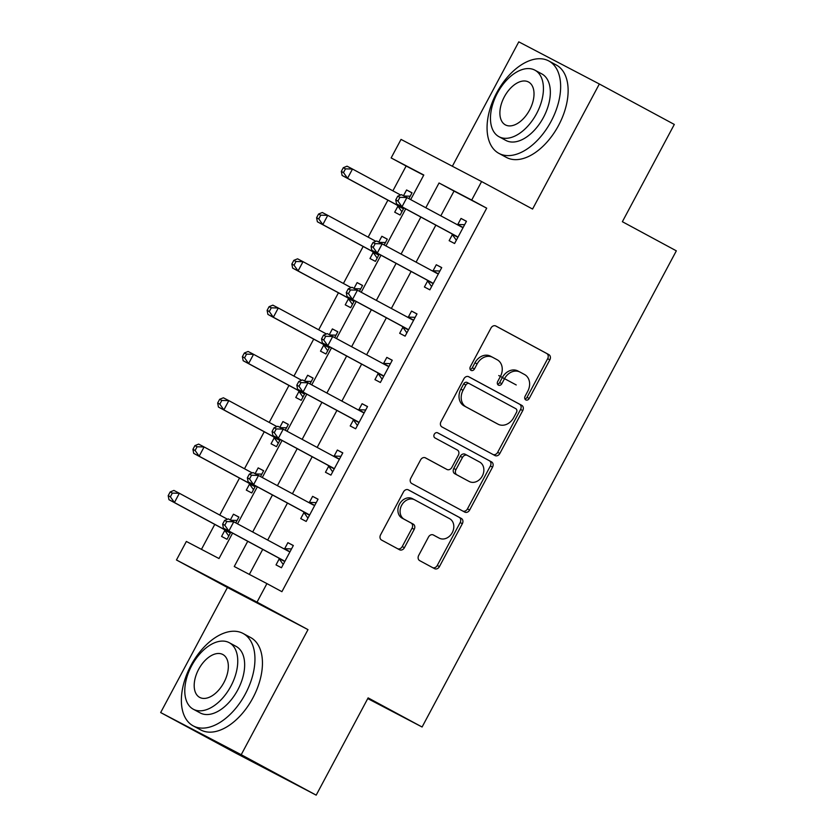 <?xml version="1.0" encoding="UTF-8"?>
<svg xmlns="http://www.w3.org/2000/svg" width="837" height="837" viewBox="0 0 837 837"><rect width="100%" height="100%" fill="white"/><g stroke="black" fill="none" stroke-linecap="round" stroke-linejoin="round"><path stroke-width="1.26" d="M525.793 399.908A2.888 2.344 117.6 0 0 525.814 399.919A2.888 2.344 117.6 0 0 529.204 398.475L549.846 359.826A4.122 3.348 117.6 0 0 548.842 354.606L495.86 326.012A4.122 3.348 117.6 0 0 495.828 326.001A4.122 3.348 117.6 0 0 490.974 328.062L470.342 366.711A2.888 2.344 117.6 0 0 471.043 370.362A2.888 2.344 117.6 0 0 471.064 370.383A2.888 2.344 117.6 0 0 474.464 368.929L477.132 363.928A13.193 10.703 117.6 0 1 492.669 357.326A13.193 10.703 117.6 0 1 492.763 357.378L497.178 359.753A13.193 10.703 117.6 0 1 500.39 376.483L497.712 381.484A2.888 2.344 117.6 0 0 498.413 385.135A2.888 2.344 117.6 0 0 498.433 385.146A2.888 2.344 117.6 0 0 501.834 383.702L504.502 378.701A13.193 10.703 117.6 0 1 520.039 372.088A13.193 10.703 117.6 0 1 520.143 372.141L524.558 374.526A13.193 10.703 117.6 0 1 527.76 391.245L525.092 396.246A2.888 2.344 117.6 0 0 525.793 399.908M524.925 398.967A2.888 2.344 117.6 0 0 527.028 397.334L547.67 358.686A4.122 3.348 117.6 0 0 546.666 353.465L495.483 325.844M470.174 369.431A2.888 2.344 117.6 0 0 472.288 367.799L474.956 362.787L477.132 363.928M497.544 384.204A2.888 2.344 117.6 0 0 499.658 382.561L502.326 377.56L504.502 378.701M418.688 555.412A4.122 3.348 117.6 0 0 419.682 560.633L434.549 568.658A4.122 3.348 117.6 0 0 434.581 568.668A4.122 3.348 117.6 0 0 439.435 566.607L462.348 523.69A4.122 3.348 117.6 0 0 461.354 518.459L408.372 489.875A4.122 3.348 117.6 0 0 408.341 489.854A4.122 3.348 117.6 0 0 403.486 491.926L380.573 534.843A4.122 3.348 117.6 0 0 381.567 540.064L399.521 549.752A4.122 3.348 117.6 0 0 399.552 549.773A4.122 3.348 117.6 0 0 404.407 547.701L414.221 529.34A4.122 3.348 117.6 0 0 413.216 524.108L404.313 519.306A11.027 8.945 117.6 0 1 401.603 505.381A11.027 8.945 117.6 0 1 414.618 499.804A11.027 8.945 117.6 0 1 414.702 499.846L449.584 518.668A11.027 8.945 117.6 0 1 452.283 532.594A11.027 8.945 117.6 0 1 439.268 538.17A11.027 8.945 117.6 0 1 439.195 538.128L433.378 534.989A4.122 3.348 117.6 0 0 433.346 534.979A4.122 3.348 117.6 0 0 428.492 537.04L418.688 555.412M316.187 795.15L235.615 753.007L160.662 712.559L241.223 754.702L316.187 795.15L368.123 697.88L422.089 727.008L676.338 250.838L622.372 221.711L674.308 124.441L599.344 83.993L532.573 209.051L481.599 181.545L471.702 200.074L486.695 208.162L281.912 591.686L266.919 583.598L257.022 602.127L176.461 559.984L186.358 541.455L219.012 558.541L232.592 533.117M241.223 754.702L307.995 629.633L257.022 602.127M494.949 455.537A4.122 3.348 117.6 0 0 494.981 455.558A4.122 3.348 117.6 0 0 499.835 453.487L522.748 410.569A4.122 3.348 117.6 0 0 521.744 405.338L468.772 376.755A4.122 3.348 117.6 0 0 468.741 376.734A4.122 3.348 117.6 0 0 463.886 378.805L440.973 421.722A4.122 3.348 117.6 0 0 441.967 426.943L494.949 455.537M462.955 511.125A4.122 3.348 117.6 0 0 467.454 508.906L490.377 465.989L492.554 467.13L469.63 510.047A4.122 3.348 117.6 0 1 464.776 512.108A4.122 3.348 117.6 0 1 464.744 512.098L411.773 483.504A4.122 3.348 117.6 0 1 410.768 478.283L420.582 459.911A4.122 3.348 117.6 0 1 425.437 457.849A4.122 3.348 117.6 0 0 425.437 457.849L446.948 469.463A4.122 3.348 117.6 0 0 446.979 469.473A4.122 3.348 117.6 0 0 451.834 467.412L458.341 455.223A4.122 3.348 117.6 0 0 457.337 450.003L434.968 437.929A2.888 2.344 117.6 0 1 434.267 434.288A2.888 2.344 117.6 0 1 437.667 432.823L437.688 432.834A2.888 2.344 117.6 0 0 437.667 432.823M437.688 432.834L491.549 461.898A4.122 3.348 117.6 0 1 492.554 467.13M599.344 83.993L518.783 41.85L452.357 166.249M486.695 208.162L454.031 191.077L440.827 215.81M435.847 225.143L416.094 262.127M411.113 271.46L391.371 308.445M386.38 317.778L366.637 354.762M361.647 364.095L341.904 401.08M336.913 410.423L317.171 447.408M312.18 456.74L292.437 493.725M287.457 503.058L267.704 540.043M262.724 549.375L249.353 574.412M452.357 234.642L449.145 240.669L454.585 243.515L466.46 221.282L461.02 218.436L457.797 224.462M427.634 280.96L424.411 286.986L429.852 289.832L441.727 267.599L436.286 264.754L433.064 270.78M402.9 327.277L399.678 333.304L405.118 336.15L416.993 313.917L411.553 311.071L408.33 317.097M378.167 373.595L374.945 379.632L380.385 382.478L392.26 360.245L386.82 357.389L383.597 363.425M353.434 419.923L350.211 425.949L355.662 428.795L367.527 406.562L362.086 403.716L358.864 409.743M328.7 466.24L325.478 472.267L330.929 475.113L342.793 452.88L337.353 450.034L334.13 456.06M303.967 512.558L300.745 518.584L306.196 521.43L318.06 499.197L312.619 496.351L309.397 502.378M279.234 558.875L276.022 564.902L281.462 567.748L293.337 545.515L287.886 542.669L284.674 548.695M423.7 175.215L406.133 166.019L392.888 190.836M387.897 200.169L368.154 237.153M363.164 246.486L343.421 283.471M338.43 292.804L318.688 329.788M313.708 339.121L293.954 376.106M288.974 385.449L269.221 422.434M264.241 431.766L244.488 468.751M239.508 478.084L219.754 515.069M214.774 524.401L201.455 549.354M408.937 198.589L412.024 192.813L406.583 189.957L403.507 195.722M397.931 206.164L394.708 212.19L400.149 215.046L403.947 207.932M384.204 244.917L387.29 239.131L381.85 236.285L378.774 242.039M373.197 252.481L369.975 258.518L375.415 261.364L379.213 254.249M359.471 291.234L362.557 285.448L357.117 282.603L354.041 288.357M348.464 298.809L345.242 304.835L350.693 307.681L354.49 300.567M334.737 337.552L337.824 331.766L332.383 328.92L329.307 334.674M323.731 345.126L320.508 351.153L325.959 353.999L329.757 346.884M310.004 383.869L313.09 378.083L307.65 375.238L304.574 381.002M298.997 391.444L295.775 397.47L301.226 400.316L305.024 393.202M285.271 430.187L288.357 424.401L282.916 421.555L279.84 427.32M274.264 437.761L271.052 443.788L276.492 446.644L280.29 439.53M260.537 476.515L263.634 470.729L258.183 467.883L255.107 473.637M249.531 484.079L246.319 490.116L251.759 492.962L255.557 485.847M235.804 522.832L238.901 517.046L233.45 514.2L230.374 519.955M224.797 530.407L221.585 536.433L227.026 539.279L230.824 532.165M367.746 698.581L422.089 727.008M307.995 629.633L227.434 587.49L160.662 712.559M227.434 587.49L176.461 559.984M406.133 166.019L391.141 157.931L401.028 139.402L481.599 181.545M247.731 541.288L234.255 566.513L266.919 583.598M471.702 200.074L439.038 182.989L425.834 207.712M420.854 217.045L401.101 254.04M396.121 263.373L376.378 300.357M371.387 309.69L351.645 346.675M346.654 356.007L326.911 392.992M321.921 402.325L302.178 439.31M297.198 448.642L277.445 485.627M272.464 494.97L252.711 531.955M410.705 199.551L423.794 175.017L391.141 157.931M237.572 523.784L257.325 486.799M262.305 477.467L282.059 440.482M287.039 431.149L306.792 394.154M311.772 384.821L331.525 347.836M336.505 338.504L356.248 301.519M361.239 292.186L380.981 255.201M385.972 245.869L405.715 208.884M454.031 191.077L439.038 182.989M406.583 189.957L411.982 192.876M381.85 236.285L387.259 239.194M357.117 282.603L362.526 285.522M332.383 328.92L337.792 331.839M307.65 375.238L313.059 378.157M282.916 421.555L288.326 424.474M258.183 467.883L263.592 470.792M233.45 514.2L238.859 517.12M461.02 218.436L466.418 221.355M436.286 264.754L441.685 267.673M411.553 311.071L416.952 313.99M386.82 357.389L392.229 360.308M362.086 403.716L367.495 406.636M337.353 450.034L342.762 452.953M312.619 496.351L318.029 499.27M287.886 542.669L293.295 545.588M519.944 372.046L517.967 371.011A13.193 10.703 117.6 0 0 517.862 370.958A13.193 10.703 117.6 0 0 502.326 377.56M492.564 357.273L490.587 356.238A13.193 10.703 117.6 0 0 490.492 356.185A13.193 10.703 117.6 0 0 474.956 362.787M493.15 454.564A4.122 3.348 117.6 0 0 497.659 452.346L520.572 409.429A4.122 3.348 117.6 0 0 519.568 404.208L468.396 376.587M516.492 412.348A2.888 2.344 117.6 0 0 515.791 408.686L469.285 383.597A2.888 2.344 117.6 0 0 469.264 383.587A2.888 2.344 117.6 0 0 465.874 385.03L463.049 390.304A13.193 10.703 117.6 0 0 466.261 407.023L498.046 424.181A13.193 10.703 117.6 0 0 498.141 424.233A13.193 10.703 117.6 0 0 513.677 417.621L516.492 412.348M469.243 383.566L467.109 382.457A2.888 2.344 117.6 0 0 467.088 382.446A2.888 2.344 117.6 0 0 463.698 383.89L465.874 385.03M496.069 423.145A13.193 10.703 117.6 0 1 495.964 423.093A13.193 10.703 117.6 0 1 495.87 423.041L464.085 405.882A13.193 10.703 117.6 0 1 460.873 389.163L463.698 383.89M425.081 457.693L444.771 468.322A4.122 3.348 117.6 0 0 444.803 468.333A4.122 3.348 117.6 0 0 444.834 468.354L444.771 468.322M437.374 432.698L491.549 461.898M469.243 481.495A11.027 8.945 117.6 0 0 469.327 481.537A11.027 8.945 117.6 0 0 482.342 475.96A11.027 8.945 117.6 0 0 479.632 462.034L467.349 455.401A4.122 3.348 117.6 0 0 467.318 455.38A4.122 3.348 117.6 0 0 462.463 457.452L455.956 469.63A4.122 3.348 117.6 0 0 456.95 474.861L467.067 480.354A11.027 8.945 117.6 0 0 467.151 480.396A11.027 8.945 117.6 0 0 467.234 480.438M465.142 454.24L467.318 455.38L465.163 454.261A4.122 3.348 117.6 0 0 465.142 454.24A4.122 3.348 117.6 0 0 460.287 456.311L462.463 457.452M467.067 480.354L454.773 473.721A4.122 3.348 117.6 0 1 453.78 468.49L460.287 456.311M490.377 465.989A4.122 3.348 117.6 0 0 489.373 460.758M437.176 537.082A11.027 8.945 117.6 0 1 437.092 537.03A11.027 8.945 117.6 0 1 437.008 536.988L433.001 534.822M414.535 499.762L412.526 498.706A11.027 8.945 117.6 0 0 412.442 498.664A11.027 8.945 117.6 0 0 399.427 504.24A11.027 8.945 117.6 0 0 402.137 518.166L404.313 519.306M397.721 548.79A4.122 3.348 117.6 0 0 402.231 546.571L412.045 528.199A4.122 3.348 117.6 0 0 411.04 522.979L402.137 518.166M432.75 567.685A4.122 3.348 117.6 0 0 437.259 565.467L460.172 522.55A4.122 3.348 117.6 0 0 459.168 517.318L407.996 489.708M400.63 195.011L352.492 169.032L347.543 178.302L342.103 175.456L396.675 204.898A4.206 3.411 -62.4 0 1 397.648 205.776L401.896 211.771M410.203 196.214L404.062 196.015M343.494 172.558L345.472 168.854L343.296 167.714L341.318 171.428L343.494 172.558L347.543 178.302L402.116 207.743A4.206 3.411 -62.4 0 1 403.089 208.622L403.371 209.009M343.296 167.714L347.041 166.186L352.492 169.032L345.472 168.854M342.103 175.456L341.318 171.428M397.732 196.193L395.755 199.897L397.931 201.037L399.908 197.333L397.732 196.193L401.478 194.665L461.501 226.963A4.206 3.411 117.6 0 0 461.532 226.973A4.206 3.411 117.6 0 0 462.756 227.298L463.238 227.308M399.908 197.333L406.928 197.511L401.98 206.77L396.539 203.925L451.112 233.377A4.206 3.411 117.6 0 1 452.085 234.245L456.332 240.25M457.808 237.488L457.525 237.091A4.206 3.411 117.6 0 0 456.552 236.222L401.98 206.77L397.931 201.037M456.667 224.358A4.206 3.411 117.6 0 0 457.316 224.452L464.64 224.693M395.755 199.897L396.539 203.925M375.897 241.328L327.759 215.35L322.81 224.619L317.369 221.774L371.942 251.215A4.206 3.411 -62.4 0 1 372.915 252.094L377.163 258.089M385.47 242.542L379.328 242.332M318.761 218.886L320.738 215.172L318.562 214.042L316.585 217.746L318.761 218.886L322.81 224.619L377.382 254.071A4.206 3.411 -62.4 0 1 378.355 254.94L378.638 255.337M318.562 214.042L322.318 212.504L327.759 215.35L320.738 215.172M317.369 221.774L316.585 217.746M351.163 287.646L303.025 261.678L298.077 270.937L292.636 268.091L347.209 297.543A4.206 3.411 -62.4 0 1 348.182 298.411L352.429 304.406M360.737 288.859L354.595 288.65M294.028 265.203L296.005 261.5L293.829 260.359L291.851 264.063L294.028 265.203L298.077 270.937L352.649 300.389A4.206 3.411 -62.4 0 1 353.622 301.257L353.905 301.655M293.829 260.359L297.585 258.821L303.025 261.678L296.005 261.5M292.636 268.091L291.851 264.063M326.43 333.973L278.292 307.995L273.343 317.254L267.903 314.409L322.475 343.861A4.206 3.411 -62.4 0 1 323.448 344.729L327.696 350.734M336.003 335.177L329.872 334.967M269.294 311.521L271.282 307.817L269.095 306.677L267.118 310.381L269.294 311.521L273.343 317.254L327.916 346.706A4.206 3.411 -62.4 0 1 328.899 347.575L329.171 347.972M269.095 306.677L272.852 305.149L278.292 307.995L271.282 307.817M267.903 314.409L267.118 310.381M372.999 242.51L371.021 246.214L373.197 247.354L375.175 243.651L372.999 242.51L376.744 240.983L436.768 273.28A4.206 3.411 117.6 0 0 436.799 273.291A4.206 3.411 117.6 0 0 438.023 273.615L438.504 273.626M375.175 243.651L382.195 243.829L377.246 253.088L371.806 250.242L426.378 279.694A4.206 3.411 117.6 0 1 427.351 280.562L431.599 286.568M433.074 283.806L432.792 283.419A4.206 3.411 117.6 0 0 431.819 282.54L377.246 253.088L373.197 247.354M431.934 270.675A4.206 3.411 117.6 0 0 432.583 270.769L439.906 271.01M371.021 246.214L371.806 250.242M498.758 375.551L516.23 384.957M348.265 288.828L346.288 292.531L348.464 293.672L350.441 289.968L348.265 288.828L352.021 287.3L412.034 319.598A4.206 3.411 117.6 0 0 412.066 319.619A4.206 3.411 117.6 0 0 413.29 319.933L413.771 319.954M350.441 289.968L357.462 290.146L352.513 299.416L347.073 296.56L401.645 326.012A4.206 3.411 117.6 0 1 402.618 326.89L406.866 332.885M408.341 330.123L408.058 329.736A4.206 3.411 117.6 0 0 407.085 328.857L352.513 299.416L348.464 293.672M407.2 316.993A4.206 3.411 117.6 0 0 407.849 317.087L415.173 317.328M346.288 292.531L347.073 296.56M323.532 335.145L321.554 338.859L323.731 339.989L325.708 336.286L323.532 335.145L327.288 333.618L387.301 365.915A4.206 3.411 117.6 0 0 387.332 365.936A4.206 3.411 117.6 0 0 388.567 366.25L389.038 366.271M325.708 336.286L332.728 336.464L327.78 345.733L322.339 342.888L376.912 372.329A4.206 3.411 117.6 0 1 377.885 373.208L382.132 379.203M383.608 376.451L383.325 376.054A4.206 3.411 117.6 0 0 382.352 375.185L327.78 345.733L323.731 339.989M382.478 363.31A4.206 3.411 117.6 0 0 383.116 363.404L390.44 363.656M321.554 338.859L322.339 342.888M301.697 380.291L253.559 354.313L248.61 363.572L243.169 360.726L297.742 390.178A4.206 3.411 -62.4 0 1 298.715 391.046L302.973 397.052M311.27 381.494L305.139 381.295M244.571 357.838L246.549 354.135L244.373 352.994L242.385 356.698L244.571 357.838L248.61 363.572L303.182 393.024A4.206 3.411 -62.4 0 1 304.166 393.903L304.438 394.29M244.373 352.994L248.118 351.467L253.559 354.313L246.549 354.135M243.169 360.726L242.385 356.698M298.799 381.473L296.821 385.177L298.997 386.317L300.985 382.603L298.799 381.473L302.555 379.935L362.567 412.233A4.206 3.411 117.6 0 0 362.599 412.254A4.206 3.411 117.6 0 0 363.833 412.568L364.315 412.589M300.985 382.603L307.995 382.791L303.046 392.051L297.606 389.205L352.178 418.657A4.206 3.411 117.6 0 1 353.151 419.525L357.399 425.52M358.874 422.769L358.602 422.371A4.206 3.411 117.6 0 0 357.619 421.503L303.046 392.051L298.997 386.317M357.744 409.628A4.206 3.411 117.6 0 0 358.382 409.722L365.706 409.973M296.821 385.177L297.606 389.205M551.07 121.407A52.511 30.718 -61.6 0 0 548.79 60.955A52.511 30.718 -61.6 0 0 496.634 92.928A52.511 30.718 -61.6 0 0 498.915 153.38A52.511 30.718 -61.6 0 0 551.07 121.407M498.915 153.38L506.406 157.419A52.511 30.718 -61.6 0 0 558.561 125.445A52.511 30.718 -61.6 0 0 556.281 65.004L548.79 60.955M534.906 70.172L541.811 73.897A37.811 22.118 118.4 0 1 543.454 117.421A37.811 22.118 118.4 0 1 505.893 140.438L498.998 136.713A37.811 22.118 -61.6 0 0 536.548 113.696A37.811 22.118 -61.6 0 0 534.906 70.172A37.811 22.118 -61.6 0 0 497.356 93.189A37.811 22.118 -61.6 0 0 498.998 136.713M504.324 96.841A24.367 14.25 -61.6 0 0 505.381 124.88A24.367 14.25 -61.6 0 0 529.58 110.045A24.367 14.25 -61.6 0 0 528.524 82.005A24.367 14.25 -61.6 0 0 504.324 96.841M245.377 693.915A52.511 30.718 -61.6 0 0 243.096 633.463A52.511 30.718 -61.6 0 0 190.941 665.436A52.511 30.718 -61.6 0 0 193.221 725.888A52.511 30.718 -61.6 0 0 245.377 693.915M193.221 725.888L200.723 729.927A52.511 30.718 -61.6 0 0 252.879 697.953A52.511 30.718 -61.6 0 0 250.598 637.512L243.096 633.463M229.223 642.68L236.118 646.405A37.811 22.118 118.4 0 1 237.76 689.929A37.811 22.118 118.4 0 1 200.21 712.946L193.305 709.221A37.811 22.118 -61.6 0 0 230.866 686.204A37.811 22.118 -61.6 0 0 229.223 642.68A37.811 22.118 -61.6 0 0 191.673 665.697A37.811 22.118 -61.6 0 0 193.305 709.221M198.631 669.349A24.367 14.25 -61.6 0 0 199.698 697.399A24.367 14.25 -61.6 0 0 223.897 682.563A24.367 14.25 -61.6 0 0 222.83 654.513A24.367 14.25 -61.6 0 0 198.631 669.349M276.963 426.608L228.825 400.63L223.877 409.9L218.436 407.044L273.008 436.495A4.206 3.411 -62.4 0 1 273.981 437.374L278.24 443.369M286.536 427.812L280.405 427.613M219.838 404.156L221.815 400.452L219.639 399.312L217.662 403.015L219.838 404.156L223.877 409.9L278.449 439.341A4.206 3.411 -62.4 0 1 279.432 440.22L279.704 440.607M219.639 399.312L223.385 397.784L228.825 400.63L221.815 400.452M218.436 407.044L217.662 403.015M252.23 472.926L204.092 446.948L199.154 456.217L193.703 453.372L248.275 482.813A4.206 3.411 -62.4 0 1 249.259 483.692L253.506 489.687M261.814 474.14L255.672 473.93M195.105 450.484L197.082 446.77L194.906 445.629L192.928 449.343L195.105 450.484L199.154 456.217L253.726 485.669A4.206 3.411 -62.4 0 1 254.699 486.538L254.982 486.935M194.906 445.629L198.651 444.102L204.092 446.948L197.082 446.77M193.703 453.372L192.928 449.343M227.497 519.243L179.359 493.275L174.42 502.535L168.969 499.689L223.542 529.141A4.206 3.411 -62.4 0 1 224.525 530.009L228.773 536.004M237.08 520.457L230.939 520.248M170.371 496.801L172.349 493.098L170.173 491.957L168.195 495.661L170.371 496.801L174.42 502.535L228.993 531.987A4.206 3.411 -62.4 0 1 229.966 532.855L230.248 533.253M170.173 491.957L173.918 490.419L179.359 493.275L172.349 493.098M168.969 499.689L168.195 495.661M274.065 427.791L272.088 431.494L274.264 432.635L276.252 428.931L274.065 427.791L277.821 426.263L337.834 458.55A4.206 3.411 117.6 0 0 337.866 458.571A4.206 3.411 117.6 0 0 339.1 458.896L339.581 458.906M276.252 428.931L283.262 429.109L278.313 438.368L272.872 435.522L327.445 464.974A4.206 3.411 117.6 0 1 328.418 465.843L332.666 471.848M334.141 469.086L333.869 468.689A4.206 3.411 117.6 0 0 332.885 467.82L278.313 438.368L274.264 432.635M333.011 455.956A4.206 3.411 117.6 0 0 333.649 456.039L340.973 456.291M272.088 431.494L272.872 435.522M249.342 474.108L247.354 477.812L249.541 478.952L251.518 475.249L249.342 474.108L253.088 472.581L313.101 504.878A4.206 3.411 117.6 0 0 313.132 504.889A4.206 3.411 117.6 0 0 314.367 505.213L314.848 505.224M251.518 475.249L258.528 475.426L253.58 484.686L248.139 481.84L302.712 511.292A4.206 3.411 117.6 0 1 303.685 512.16L307.943 518.166M309.408 515.404L309.135 515.006A4.206 3.411 117.6 0 0 308.152 514.138L253.58 484.686L249.541 478.952M308.278 502.273A4.206 3.411 117.6 0 0 308.926 502.367L316.24 502.608M247.354 477.812L248.139 481.84M224.609 520.426L222.632 524.129L224.808 525.27L226.785 521.566L224.609 520.426L228.355 518.898L288.367 551.196A4.206 3.411 117.6 0 0 288.399 551.206A4.206 3.411 117.6 0 0 289.633 551.531L290.115 551.552M226.785 521.566L233.795 521.744L228.857 531.014L223.406 528.157L277.978 557.609A4.206 3.411 117.6 0 1 278.962 558.478L283.209 564.483M284.674 561.721L284.402 561.334A4.206 3.411 117.6 0 0 283.419 560.455L228.857 531.014L224.808 525.27M283.544 548.591A4.206 3.411 117.6 0 0 284.193 548.685L291.517 548.926M222.632 524.129L223.406 528.157M527.028 397.334L529.204 398.475M472.288 367.799L474.464 368.929M499.658 382.561L501.834 383.702M546.666 353.465L548.842 354.606M547.67 358.686L549.846 359.826M519.568 404.208L521.744 405.338M520.572 409.429L522.748 410.569M497.659 452.346L499.835 453.487M460.873 389.163L463.049 390.304M464.085 405.882L466.261 407.023M495.87 423.041L498.046 424.181M467.454 508.906L469.63 510.047M453.78 468.49L455.956 469.63M454.773 473.721L456.95 474.861M437.008 536.988L439.195 538.128M411.04 522.979L413.216 524.108M412.045 528.199L414.221 529.34M402.231 546.571L404.407 547.701M459.168 517.318L461.354 518.459M460.172 522.55L462.348 523.69M437.259 565.467L439.435 566.607M396.675 204.898L402.116 207.743M397.648 205.776L403.089 208.622M457.525 237.091L452.085 234.245M456.552 236.222L451.112 233.377M462.756 227.298L457.316 224.452M371.942 251.215L377.382 254.071M372.915 252.094L378.355 254.94M347.209 297.543L352.649 300.389M348.182 298.411L353.622 301.257M322.475 343.861L327.916 346.706M323.448 344.729L328.899 347.575M432.792 283.419L427.351 280.562M431.819 282.54L426.378 279.694M438.023 273.615L432.583 270.769M408.058 329.736L402.618 326.89M407.085 328.857L401.645 326.012M413.29 319.933L407.849 317.087M383.325 376.054L377.885 373.208M382.352 375.185L376.912 372.329M388.567 366.25L383.116 363.404M297.742 390.178L303.182 393.024M298.715 391.046L304.166 393.903M358.602 422.371L353.151 419.525M357.619 421.503L352.178 418.657M363.833 412.568L358.382 409.722M273.008 436.495L278.449 439.341M273.981 437.374L279.432 440.22M248.275 482.813L253.726 485.669M249.259 483.692L254.699 486.538M223.542 529.141L228.993 531.987M224.525 530.009L229.966 532.855M333.869 468.689L328.418 465.843M332.885 467.82L327.445 464.974M339.1 458.896L333.649 456.039M309.135 515.006L303.685 512.16M308.152 514.138L302.712 511.292M314.367 505.213L308.926 502.367M284.402 561.334L278.962 558.478M283.419 560.455L277.978 557.609M289.633 551.531L284.193 548.685M517.862 370.958L520.039 372.088M490.492 356.185L492.669 357.326M467.088 382.446L469.264 383.587M495.964 423.093L498.141 424.233M467.151 480.396L469.327 481.537M437.092 537.03L439.268 538.17M412.442 498.664L414.618 499.804"/></g></svg>

